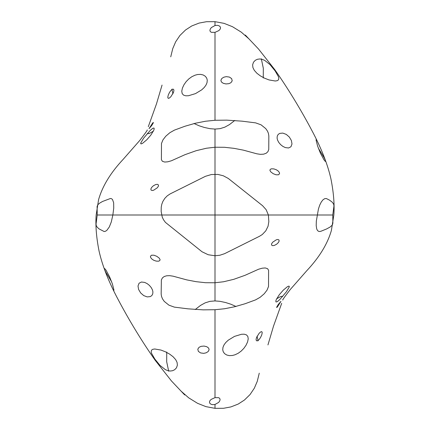 <?xml version="1.0" encoding="UTF-8"?>
<svg xmlns="http://www.w3.org/2000/svg" width="430" height="430" viewBox="0 0 430 430"><rect width="100%" height="100%" fill="white"/><g stroke="black" fill="none" stroke-linecap="round" stroke-linejoin="round"><path stroke-width="0.64" d="M332.874 223.143L332.766 215L317.017 215L332.766 215L333.976 205.814L333.556 203.911L332.121 202.073L329.498 200.133L326.397 198.552L324.86 198.606L323.14 199.665L321.35 201.89L319.732 205.105L318.437 208.975L316.324 221.133L316.2 225.61L316.69 228.835L317.345 230.281L318.345 231.232L319.501 231.533L320.871 231.286L326.639 228.932L330.127 227.013L332.358 225.003L332.874 223.143M268.68 215L215 215L215 255.785M259.263 373.17L257.248 381.399L254.318 388.22L250.034 394.568L244.433 400.034L238.198 404.066L230.888 406.92L223.557 408.285L215 408.328L215 404.458L218.617 402.448L219.666 401.093L220.101 399.594L219.725 398.427L218.655 397.68L215 397.642L215 309.729L224.573 308.745L234.592 306.767L245.052 303.752L255.56 299.887L260.145 297.291L264.214 293.792L267.025 290.159L268.53 286.488L268.589 270.33L267.616 268.712L265.299 267.954L262.322 268.175L258.629 269.212L244.96 275.345L233.737 279.333L223.557 281.763L215 282.768L215 300.919L219.972 301.328L225.61 302.532L230.716 304.161L236.075 306.504M257.054 336.126L258.113 340.829M195.188 309.562L200.52 305.418L205.126 302.865L209.894 301.365L215 300.919L215 255.764L219.8 255.259L224.551 253.695L259.467 236.296L262.284 234.527L265.788 230.84L268.057 226.234L268.831 221.654L268.395 215L317.141 215L268.395 215L266.154 209.7L262.553 205.685L228.266 178.434L223.31 175.784L217.854 174.413L211.404 174.521L205.449 176.305L170.146 193.903L167.232 195.865L164.798 198.37L162.905 201.364L161.82 204.169L161.25 207.109L161.164 211.463L162.271 217.182L163.594 219.897L165.432 222.391L202.035 251.776L208.211 254.743L215 255.764L215 282.768L205.492 282.709L196.048 281.666L186.668 279.865L173.118 276.184L169.635 275.662L166.593 275.797L164.249 276.512L162.47 277.834L161.368 279.892L161.164 294.066L161.519 296.415L162.524 298.893L164.26 301.398L168.936 305.171L174.37 307.127L187.942 308.831L203.17 309.858L215 309.729L215 397.642L211.162 399.4L209.958 400.636L209.437 402.088L209.904 403.431L211.189 404.329L212.839 404.684L215 404.458L215 408.328L205.922 406.635L197.553 403.313L188.695 397.836L180.912 390.999M258.822 339.834L260.376 337.797L261.687 335.088L262.236 332.729L261.822 331.648L260.72 331.895L259.139 333.288L256.49 337.609L256.065 339.598L256.42 340.71L257.344 340.856L258.822 339.834M287.412 286.697L283.236 290.196L279.263 294.765L276.356 299.43L275.813 301.032L275.985 301.957L277.156 301.747L279.559 299.796L286.434 291.76L289.374 286.783L288.965 286.063L287.412 286.697M235.011 354.788L238.22 353.25L241.187 351.084L243.837 348.375L246.062 345.204L247.594 341.898L248.234 338.786L247.814 336.378L246.406 334.857L244.235 334.201L241.504 334.266L234.511 336.384L228.271 340.168L225.745 342.543L224.041 344.855L222.976 347.338L222.729 349.789L223.261 351.831L224.632 353.691L226.787 355.024L229.362 355.626L232.399 355.486L235.011 354.788M278.339 242.59L279.113 241.139L278.995 239.978L277.877 239.488L276.339 239.784L272.733 242.181L271.669 243.67L271.513 245.009L272.652 245.686L274.399 245.401L276.63 244.219L278.339 242.59M281.693 303.327L273.512 326.128L267.949 344.919M276.581 298.861L280.36 296.662L281.768 296.313L282.601 296.587M278.291 304.462L276.673 307.154L276.71 307.552L277.425 306.869L280.935 301.365L278.291 304.462M97.234 215L96.024 224.186L96.288 225.739L97.196 227.212L99.013 228.873L104.173 231.533L105.474 231.27L106.86 230.335L109.29 226.997L111.3 221.945L112.859 215L161.605 215L112.859 215L113.74 208.029L113.649 202.761L112.509 199.52L111.563 198.719L110.499 198.466L102.566 201.455L99.663 203.132L97.846 204.723L97.099 206.422L97.234 215M168.678 371.23L166.69 361.764L166.732 352.009M215 256.027L215 215L161.379 215M112.982 215L97.298 215L112.982 215M144.69 282.413L141.438 282.021L139.062 283.236L138.003 286.009L138.611 289.481L140.68 292.959L143.717 295.593L147.178 296.904L150.263 296.614L151.763 295.625L152.72 293.986L152.919 291.927L152.435 289.868L151.193 287.519L149.361 285.364L147.189 283.644L144.69 282.413M160.981 350.068L154.73 348.993L152.731 349.316L151.532 350.16L151.161 351.611L151.553 353.326L154.864 359.082L159.998 365.398L165.287 369.596L167.711 370.622L170.162 371.031L172.5 370.746L174.661 369.725L176.477 367.827L177.38 365.172L177.096 362.474L175.72 359.684L173.091 356.733L169.63 354.11L165.459 351.815L160.981 350.068M113.982 290.202L112.402 283.95L109.607 276.866L106.006 270.131L104.667 268.562L104.361 268.605L104.425 269.261L105.796 272.212L111.676 281.865M203.718 353.352L206.115 352.826L208.115 351.595L209.109 349.789L208.668 348.128L206.808 346.72L204.056 346.069L201.159 346.322L199.079 347.284L197.795 349.171L198.359 351.38L200.579 352.928L203.718 353.352M159.261 258.161L156.794 256.301L153.902 255.205L151.516 255.21L150.435 256.307L150.72 257.661L151.93 259.091L153.736 260.263L156.106 261.085L158.423 261.214L159.75 260.671L160.084 259.596L159.261 258.161M161.32 215L215 215L215 174.214M170.737 56.83L172.752 48.601L175.682 41.78L179.966 35.432L185.566 29.966L191.801 25.934L199.111 23.08L206.443 21.715L215 21.672L215 25.542L211.383 27.552L210.334 28.907L209.899 30.406L210.275 31.573L211.345 32.32L215 32.358L215 120.271L205.427 121.255L195.408 123.233L184.948 126.248L174.44 130.113L169.855 132.709L165.786 136.208L162.975 139.841L161.47 143.512L161.411 159.67L162.384 161.288L164.701 162.046L167.678 161.825L171.371 160.788L185.04 154.655L196.263 150.667L206.443 148.237L215 147.232L215 129.081L210.028 128.672L204.39 127.468L199.283 125.84L193.925 123.496M172.946 93.874L171.887 89.171M234.812 120.438L229.48 124.582L224.874 127.135L220.106 128.635L215 129.081L215 174.236L215 147.232L224.508 147.291L233.952 148.334L243.332 150.135L256.882 153.816L260.365 154.338L263.585 154.171L266.149 153.274L267.885 151.715L268.755 149.522L268.836 135.934L268.417 133.37L267.476 131.107L265.74 128.602L261.064 124.829L255.63 122.872L242.058 121.169L226.83 120.142L215 120.271L215 32.358L218.838 30.6L220.042 29.364L220.563 27.912L220.095 26.569L218.811 25.671L217.161 25.316L215 25.542L215 21.672L224.078 23.365L232.447 26.687L241.305 32.164L249.088 39.001M171.178 90.166L169.624 92.203L168.313 94.912L167.764 97.271L168.178 98.352L169.28 98.105L170.861 96.712L173.51 92.391L173.935 90.402L173.58 89.29L172.656 89.144L171.178 90.166M142.588 143.303L146.764 139.804L150.737 135.235L153.644 130.569L154.187 128.968L154.015 128.043L152.844 128.253L150.441 130.204L143.566 138.24L140.626 143.217L141.035 143.937L142.588 143.303M194.989 75.212L191.78 76.75L188.813 78.916L186.163 81.625L183.938 84.796L182.406 88.102L181.766 91.214L182.186 93.622L183.594 95.143L185.765 95.799L188.496 95.734L195.489 93.616L201.729 89.832L204.255 87.457L205.959 85.145L207.024 82.662L207.271 80.211L206.739 78.169L205.368 76.309L203.213 74.976L200.638 74.374L197.601 74.514L194.989 75.212M151.661 187.41L150.887 188.861L151.005 190.022L152.123 190.511L153.66 190.216L157.267 187.819L158.331 186.33L158.487 184.991L157.348 184.314L155.601 184.599L153.37 185.781L151.661 187.41M148.307 126.673L156.488 103.872L162.051 85.081M153.419 131.139L149.64 133.338L148.232 133.687L147.399 133.413M151.709 125.538L153.327 122.846L153.29 122.448L152.575 123.13L149.065 128.635L151.709 125.538M261.322 58.77L263.31 68.236L263.267 77.991M215 173.973L215 215L268.621 215M285.31 147.587L288.562 147.979L290.938 146.764L291.997 143.991L291.389 140.519L289.32 137.041L286.283 134.407L282.822 133.096L279.737 133.386L278.237 134.375L277.28 136.014L277.081 138.073L277.565 140.132L278.807 142.48L280.639 144.636L282.811 146.356L285.31 147.587M269.019 79.932L275.27 81.007L277.269 80.684L278.468 79.84L278.839 78.389L278.446 76.674L275.135 70.918L270.002 64.602L264.713 60.404L262.289 59.378L259.838 58.969L257.5 59.254L255.339 60.275L253.523 62.173L252.62 64.828L252.904 67.526L254.28 70.316L256.909 73.267L260.37 75.89L264.541 78.185L269.019 79.932M316.018 139.798L317.598 146.049L320.393 153.134L323.994 159.869L325.333 161.438L325.639 161.395L325.575 160.739L324.204 157.788L318.324 148.135M226.282 76.647L223.885 77.174L221.885 78.405L220.891 80.211L221.332 81.872L223.191 83.28L225.944 83.931L228.841 83.678L230.921 82.716L232.205 80.829L231.641 78.62L229.421 77.072L226.282 76.647M270.739 171.839L273.206 173.698L276.098 174.795L278.484 174.79L279.565 173.693L279.28 172.339L278.07 170.909L276.264 169.737L273.894 168.915L271.577 168.786L270.25 169.329L269.916 170.404L270.739 171.839M282.822 300.043L282.816 300.054C282.166 300.29 284.681 296.738 290.374 289.395L306.832 270.653C319.356 257.301 327.536 243.912 331.385 230.48L333.847 215C334.599 204.524 333.632 192.506 330.944 178.945C327.644 164.249 321.269 148.065 311.82 130.387C301.516 110.87 288.492 89.15 274.781 69.66L258.548 49.041L245.315 35.05M147.178 129.957L147.184 129.946C147.834 129.709 145.319 133.262 139.626 140.605L123.168 159.347C110.644 172.699 102.464 186.088 98.615 199.52L96.153 215C95.401 225.476 96.368 237.494 99.056 251.055C102.356 265.751 108.731 281.935 118.18 299.613C128.484 319.13 141.508 340.85 155.219 360.34L171.452 380.958L184.685 394.95"/></g></svg>
